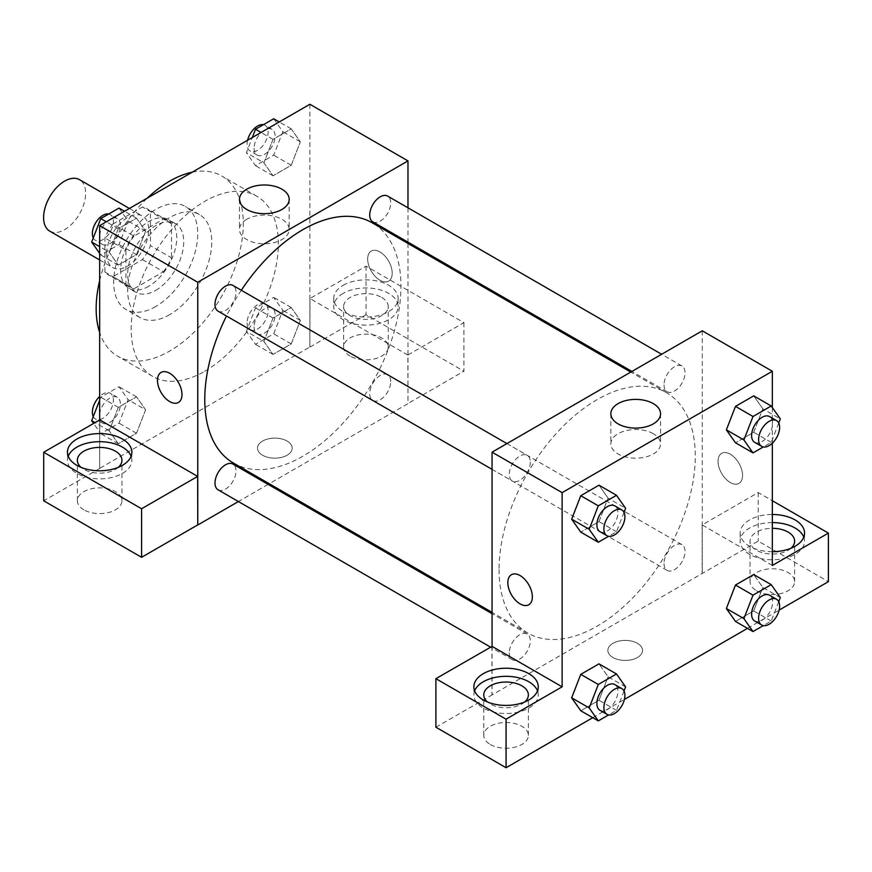 <?xml version="1.0" encoding="UTF-8"?>
<svg xmlns="http://www.w3.org/2000/svg" width="872" height="872" viewBox="0 0 872 872"><rect width="100%" height="100%" fill="white"/><g stroke="black" fill="none" stroke-linecap="round" stroke-linejoin="round"><path stroke-width="0.65" stroke-dasharray="4.36 3.27" d="M49.759 231.145A29.724 17.168 120 0 0 79.483 213.989A29.724 17.168 120 0 0 79.483 179.654M106.667 253.948A29.724 17.168 120 0 0 112.826 267.562A29.724 17.168 120 0 0 142.55 250.395A29.724 17.168 120 0 0 142.55 216.071A29.724 17.168 120 0 0 119.638 224.028A29.724 17.168 120 0 0 106.667 253.948M112.935 224.028L142.43 207.002A38.368 22.149 120 0 1 146.867 208.582A38.368 22.149 120 0 1 150.464 211.634L150.464 245.697A38.368 22.149 120 0 1 142.43 259.594L112.935 276.62A38.368 22.149 120 0 1 108.499 275.04A38.368 22.149 120 0 1 104.913 271.988L104.913 237.936A38.368 22.149 120 0 1 112.935 224.028L133.961 236.17L163.456 219.145L142.43 207.002M142.43 259.594L163.456 271.737L133.961 288.763L112.935 276.62M104.913 271.988L125.939 284.13L125.939 250.068L104.913 237.936M125.939 284.13A38.368 22.149 120 0 0 129.525 287.182A38.368 22.149 120 0 0 133.961 288.763M163.456 271.737A38.368 22.149 120 0 0 171.479 257.829L150.464 245.697M163.456 219.145A38.368 22.149 120 0 1 167.893 220.725A38.368 22.149 120 0 1 171.479 223.777L171.479 257.829M133.961 236.17A38.368 22.149 120 0 0 125.939 250.068M148.709 286.31A39.643 22.89 -60 0 1 128.893 288.283A39.643 22.89 -60 0 1 128.893 242.503A39.643 22.89 -60 0 1 168.525 219.624A39.643 22.89 -60 0 1 174.607 251.387A39.643 22.89 -60 0 1 148.709 286.31M155.717 290.365A39.643 22.89 120 0 0 181.605 255.431A39.643 22.89 120 0 0 175.534 223.668A39.643 22.89 120 0 0 144.992 234.285A39.643 22.89 120 0 0 127.683 274.179A39.643 22.89 120 0 0 135.89 292.327A39.643 22.89 120 0 0 155.717 290.365M171.479 223.777L150.464 211.634M155.717 306.541A59.459 34.324 -60 0 1 125.982 309.484A59.459 34.324 -60 0 1 125.982 240.835A59.459 34.324 -60 0 1 185.442 206.501A59.459 34.324 -60 0 1 194.554 254.144A59.459 34.324 -60 0 1 155.717 306.541M169.724 314.639A59.459 34.324 -60 0 1 140 317.582A59.459 34.324 -60 0 1 140 248.923A59.459 34.324 -60 0 1 199.459 214.599A59.459 34.324 -60 0 1 208.572 262.243A59.459 34.324 -60 0 1 169.724 314.639M192.156 172.22A104.051 60.07 -60 0 1 221.75 175.981A104.051 60.07 -60 0 1 237.707 259.355A104.051 60.07 -60 0 1 169.724 351.045A104.051 60.07 -60 0 1 117.698 356.201A104.051 60.07 -60 0 1 99.659 332.45M99.659 280.642A104.051 60.07 -60 0 1 147.292 198.129M204.767 371.276A104.051 60.07 120 0 0 272.74 279.585A104.051 60.07 120 0 0 256.793 196.2A104.051 60.07 120 0 0 176.613 224.082A104.051 60.07 120 0 0 131.192 328.798A104.051 60.07 120 0 0 152.742 376.421A104.051 60.07 120 0 0 204.767 371.276M309.876 104.269L309.876 347.002L99.659 468.362L99.659 419.944M145.613 409.796L136.512 433.253L118.298 443.761L109.196 430.812L118.298 407.355L136.512 396.847L145.613 409.796L136.512 433.253L118.298 443.761L109.196 430.812L118.298 407.355L136.512 396.847L145.613 409.796L128.097 399.681L118.995 423.138L100.781 433.657L93.609 423.443M263.922 341.486L273.023 318.029L291.226 307.522L300.328 320.471L291.226 343.928L273.023 354.435L263.922 341.486L273.023 318.029L291.226 307.522L300.328 320.471L291.226 343.928L273.023 354.435L263.922 341.486L246.405 331.371L255.507 307.914L273.71 297.407L282.811 310.356L273.71 333.812L255.507 344.331L246.405 331.371M263.922 162.835L273.023 139.378L291.226 128.86L300.328 141.82L291.226 165.277L273.023 175.784L263.922 162.835L273.023 139.378L291.226 128.86L300.328 141.82L291.226 165.277L273.023 175.784L263.922 162.835L246.405 152.72L252.302 137.504M109.196 252.161L118.298 228.704L136.512 218.185L145.613 231.145L136.512 254.602L118.298 265.11L109.196 252.161L118.298 228.704L136.512 218.185L145.613 231.145L136.512 254.602L118.298 265.11L109.196 252.161L99.659 246.656M379.941 251.932A17.342 10.017 -120 0 0 371.276 251.071A17.342 10.017 -120 0 0 371.276 271.094A17.342 10.017 -120 0 0 388.618 281.111A17.342 10.017 -120 0 0 391.277 267.214A17.342 10.017 -120 0 0 379.941 251.932A17.342 10.017 60 0 1 391.266 267.214A17.342 10.017 60 0 1 388.607 281.111A17.342 10.017 60 0 1 371.265 271.094A17.342 10.017 60 0 1 371.265 251.071A17.342 10.017 60 0 1 379.941 251.932M407.856 355.024L309.985 298.518L366.044 266.156L463.915 322.662L407.856 355.024L407.976 403.638L269.241 483.731M309.985 298.518L309.876 347.002M407.976 207.819L407.976 242.144M407.976 243.441L407.976 403.638M343.154 285.308A32.21 18.595 180 0 1 378.252 281.275A32.21 18.595 180 0 1 398.133 298.453A32.21 18.595 180 0 1 365.924 317.048A32.21 18.595 180 0 1 333.725 298.453A32.21 18.595 180 0 1 343.154 285.308M343.154 293.395A32.21 18.595 0 0 0 333.725 306.541A32.21 18.595 0 0 0 365.924 325.136A32.21 18.595 0 0 0 398.133 306.541A32.21 18.595 0 0 0 378.252 289.362A32.21 18.595 0 0 0 343.154 293.395M381.696 297.439A22.301 12.873 180 0 1 388.225 306.541A22.301 12.873 180 0 1 374.459 318.433A22.301 12.873 180 0 1 350.163 315.642A22.301 12.873 180 0 1 343.633 306.541A22.301 12.873 180 0 1 357.4 294.649A22.301 12.873 180 0 1 381.696 297.439M350.163 356.103A22.301 12.873 180 0 1 343.633 347.002A22.301 12.873 180 0 1 365.924 334.129A22.301 12.873 180 0 1 388.225 347.002A22.301 12.873 180 0 1 374.459 358.893A22.301 12.873 180 0 1 350.163 356.103M463.915 322.662L463.915 371.21L407.856 403.573M366.044 266.156L366.044 314.705L463.915 371.21M309.985 347.067L366.044 314.705M246.754 219.286A24.852 14.344 0 0 0 239.473 229.434A24.852 14.344 0 0 0 264.325 243.779A24.852 14.344 0 0 0 289.177 229.434A24.852 14.344 0 0 0 273.841 216.18A24.852 14.344 0 0 0 246.754 219.286M99.768 419.879L99.659 468.362M178.4 402.472L178.4 402.472A17.342 10.017 -120 0 0 178.4 382.448A17.342 10.017 -120 0 0 161.058 372.431L161.058 372.431M68.223 456.23A32.21 18.595 0 0 0 67.449 460.274A32.21 18.595 0 0 0 99.659 478.87A32.21 18.595 0 0 0 131.868 460.274A32.21 18.595 0 0 0 131.094 456.23M118.276 467.359A22.301 12.873 180 0 1 83.886 469.376A22.301 12.873 180 0 1 81.031 467.359M83.886 509.837A22.301 12.873 180 0 1 77.357 500.735A22.301 12.873 180 0 1 99.659 487.862A22.301 12.873 180 0 1 121.949 500.735A22.301 12.873 180 0 1 108.193 512.627A22.301 12.873 180 0 1 83.886 509.837M99.768 468.428L43.709 500.8M287.095 455.217A17.342 10.017 0 0 0 292.175 448.143A17.342 10.017 0 0 0 274.833 438.126A17.342 10.017 0 0 0 257.491 448.143A17.342 10.017 0 0 0 268.195 457.386A17.342 10.017 0 0 0 287.095 455.217A17.342 10.017 180 0 1 268.195 457.386A17.342 10.017 180 0 1 257.491 448.132A17.342 10.017 180 0 1 274.833 438.115A17.342 10.017 180 0 1 292.175 448.132A17.342 10.017 180 0 1 287.095 455.217M268.118 484.385L238.394 501.542M218.076 311.162A14.868 8.578 120 0 0 229.532 307.184A14.868 8.578 120 0 0 236.018 292.218A14.868 8.578 120 0 0 232.933 285.417M390.732 381.544A14.868 8.578 120 0 0 387.659 374.742A14.868 8.578 120 0 0 376.203 378.731A14.868 8.578 120 0 0 369.717 393.686A14.868 8.578 120 0 0 372.791 400.488A14.868 8.578 120 0 0 384.247 396.509A14.868 8.578 120 0 0 390.732 381.544M218.076 489.813A14.868 8.578 120 0 0 229.532 485.835A14.868 8.578 120 0 0 236.018 470.869A14.868 8.578 120 0 0 232.933 464.068M372.791 221.837A14.868 8.578 120 0 0 384.247 217.858A14.868 8.578 120 0 0 390.732 202.893A14.868 8.578 120 0 0 387.659 196.091M233.5 463.097A138.735 80.104 120 0 0 340.407 425.928A138.735 80.104 120 0 0 400.967 286.31A138.735 80.104 120 0 0 372.235 222.807M241.326 290.256A138.735 80.104 120 0 0 226.469 316.002M499.067 569.503A138.735 80.104 120 0 0 527.8 633.018A138.735 80.104 120 0 0 666.535 552.913A138.735 80.104 120 0 0 666.535 392.716A138.735 80.104 120 0 0 559.628 429.885A138.735 80.104 120 0 0 499.067 569.503M530.318 462.138A14.868 8.578 -60 0 1 523.832 477.093A14.868 8.578 -60 0 1 512.376 481.072A14.868 8.578 -60 0 1 512.376 463.915A14.868 8.578 -60 0 1 527.233 455.326A14.868 8.578 -60 0 1 530.318 462.138M664.017 563.595A14.868 8.578 120 0 0 667.091 570.397A14.868 8.578 120 0 0 681.959 561.819A14.868 8.578 120 0 0 681.959 544.651A14.868 8.578 120 0 0 670.503 548.641A14.868 8.578 120 0 0 664.017 563.595M509.292 652.921A14.868 8.578 120 0 0 512.376 659.723A14.868 8.578 120 0 0 527.233 651.144A14.868 8.578 120 0 0 527.233 633.977A14.868 8.578 120 0 0 515.788 637.966A14.868 8.578 120 0 0 509.292 652.921M664.017 384.944A14.868 8.578 120 0 0 667.091 391.746A14.868 8.578 120 0 0 681.959 383.168A14.868 8.578 120 0 0 681.959 366A14.868 8.578 120 0 0 670.503 369.99A14.868 8.578 120 0 0 664.017 384.944M492.059 646.37L492.059 694.919L758.215 541.12L828.4 581.646M702.276 330.815L702.276 573.547M612.929 657.499A17.342 10.017 0 0 0 631.829 659.668A17.342 10.017 0 0 0 642.533 650.414A17.342 10.017 0 0 0 625.191 640.408A17.342 10.017 0 0 0 607.849 650.414A17.342 10.017 0 0 0 612.929 657.499A17.342 10.017 180 0 1 607.849 650.414A17.342 10.017 180 0 1 625.191 640.397A17.342 10.017 180 0 1 642.533 650.414A17.342 10.017 180 0 1 631.829 659.657A17.342 10.017 180 0 1 612.929 657.488M756.58 590.747A22.301 12.873 0 0 0 780.876 593.538A22.301 12.873 0 0 0 794.643 581.646A22.301 12.873 0 0 0 772.341 568.773A22.301 12.873 0 0 0 750.051 581.646A22.301 12.873 0 0 0 756.58 590.747M490.304 744.47A22.301 12.873 0 0 0 514.6 747.26A22.301 12.873 0 0 0 528.367 735.369A22.301 12.873 0 0 0 506.076 722.496A22.301 12.873 0 0 0 483.775 735.369A22.301 12.873 0 0 0 490.304 744.47M592.753 717.689L624.407 699.42M747.478 628.363L779.121 610.095M435.891 727.215L492.059 694.919M790.969 548.27A22.301 12.873 180 0 1 756.58 550.287A22.301 12.873 180 0 1 750.051 541.185A22.301 12.873 180 0 1 772.341 528.312M772.341 522.59A32.21 18.595 0 0 0 749.571 528.04A32.21 18.595 0 0 0 740.132 541.185A32.21 18.595 0 0 0 772.341 559.78A32.21 18.595 0 0 0 804.551 541.185A32.21 18.595 0 0 0 803.777 537.141M772.341 551.693A32.21 18.595 180 0 1 740.132 533.097A32.21 18.595 180 0 1 749.571 519.941A32.21 18.595 180 0 1 772.341 514.502M524.693 701.993A22.301 12.873 180 0 1 490.304 704.02A22.301 12.873 180 0 1 487.448 701.993M474.641 690.875A32.21 18.595 0 0 0 473.867 694.919A32.21 18.595 0 0 0 506.076 713.514A32.21 18.595 0 0 0 538.275 694.919A32.21 18.595 0 0 0 537.501 690.875M491.95 646.305L491.95 694.853M772.341 565.459L702.156 524.933L758.215 492.571L772.341 500.724M758.215 492.571L758.215 541.12M702.156 524.933L702.156 573.482M726.387 608.493L735.51 585.036M780.32 597.593L762.804 587.477L753.702 574.528L762.826 587.445M762.804 587.477L753.681 610.934L735.488 621.442L753.702 610.934L762.804 587.477M762.826 408.794L753.702 395.866L762.804 408.815L753.681 432.283L735.488 442.791L753.702 432.283L762.804 408.815L780.32 418.931M726.387 429.842L735.51 406.385M608.1 498.119L598.977 485.192L608.078 498.141L598.955 521.609L580.774 532.116L598.977 521.609L608.078 498.141L625.595 508.256M571.672 519.167L580.796 495.71M571.672 697.818L580.796 674.361M625.595 686.918L608.078 676.803L598.977 663.854L608.1 676.77M608.078 676.803L598.955 700.26L580.774 710.767L598.977 700.26L608.078 676.803M772.341 407.584L772.341 443.183M653.281 433.7A24.852 14.344 0 0 0 626.194 430.594A24.852 14.344 0 0 0 610.847 443.848A24.852 14.344 0 0 0 635.699 458.192A24.852 14.344 0 0 0 660.562 443.848A24.852 14.344 0 0 0 653.281 433.7M528.759 604.754L528.759 604.743A17.342 10.017 -120 0 0 528.759 584.72A17.342 10.017 -120 0 0 511.417 574.713L511.417 574.713M730.3 454.203A17.342 10.017 -120 0 0 721.635 453.342A17.342 10.017 -120 0 0 721.624 473.365A17.342 10.017 -120 0 0 738.966 483.382A17.342 10.017 -120 0 0 741.625 469.485A17.342 10.017 -120 0 0 730.3 454.203A17.342 10.017 60 0 1 741.625 469.485A17.342 10.017 60 0 1 738.966 483.382A17.342 10.017 60 0 1 721.624 473.376A17.342 10.017 60 0 1 721.624 453.353A17.342 10.017 60 0 1 730.289 454.203M624.014 512.355L616.493 531.724L608.591 536.28M599.958 531.648A14.868 8.578 120 0 0 614.825 523.058A14.868 8.578 120 0 0 614.825 505.902M616.493 531.724L598.977 521.609M778.729 423.029L771.219 442.398L763.305 446.955M754.683 442.322A14.868 8.578 120 0 0 769.54 433.733A14.868 8.578 120 0 0 769.54 416.576M771.219 442.398L753.702 432.283M624.014 691.006L616.493 710.375L608.591 714.942M599.958 710.298A14.868 8.578 120 0 0 614.825 701.72A14.868 8.578 120 0 0 614.825 684.553M616.493 710.375L598.977 700.26M778.729 601.68L771.219 621.049L763.305 625.616M754.683 620.973A14.868 8.578 120 0 0 769.54 612.395A14.868 8.578 120 0 0 769.54 595.227M771.219 621.049L753.702 610.934M118.995 208.081L128.097 221.03L118.995 244.487L100.781 254.995L99.659 253.392M99.375 237.609A14.868 8.578 120 0 0 102.46 244.411A14.868 8.578 120 0 0 117.317 235.832A14.868 8.578 120 0 0 117.317 218.665A14.868 8.578 120 0 0 105.861 222.643A14.868 8.578 120 0 0 99.375 237.609M145.613 231.145L128.097 221.03M136.512 254.602L118.995 244.487M118.298 265.11L100.781 254.995M118.298 228.704L106.319 221.782M136.512 218.185L124.522 211.275M93.271 237.958A14.868 8.578 120 0 0 95.451 240.367A14.868 8.578 120 0 0 110.308 231.778A14.868 8.578 120 0 0 110.308 214.621A14.868 8.578 120 0 0 108.695 214.022M273.71 118.756L282.811 131.705L273.71 155.162L255.507 165.669L246.405 152.72M254.09 148.284A14.868 8.578 120 0 0 257.175 155.085A14.868 8.578 120 0 0 272.042 146.507A14.868 8.578 120 0 0 272.042 129.339A14.868 8.578 120 0 0 260.586 133.318A14.868 8.578 120 0 0 254.09 148.284M300.328 141.82L282.811 131.705M291.226 165.277L273.71 155.162M273.023 175.784L255.507 165.669M273.023 139.378L261.033 132.457M291.226 128.86L279.247 121.949M247.594 140.218A14.868 8.578 120 0 0 247.092 144.24A14.868 8.578 120 0 0 250.166 151.041A14.868 8.578 120 0 0 265.034 142.452A14.868 8.578 120 0 0 265.034 125.296A14.868 8.578 120 0 0 263.409 124.696M99.659 400.15L100.781 397.24L118.995 386.732L128.097 399.681M99.375 416.26A14.868 8.578 120 0 0 102.46 423.062A14.868 8.578 120 0 0 117.317 414.483A14.868 8.578 120 0 0 117.317 397.316A14.868 8.578 120 0 0 105.861 401.305A14.868 8.578 120 0 0 99.375 416.26M136.512 433.253L118.995 423.138M118.298 443.761L100.781 433.657M109.196 430.812L95.015 422.626M118.298 407.355L100.781 397.24M136.512 396.847L118.995 386.732M93.271 416.609A14.868 8.578 120 0 0 95.451 419.018A14.868 8.578 120 0 0 110.308 410.44A14.868 8.578 120 0 0 110.308 393.272A14.868 8.578 120 0 0 99.659 396.455M254.09 326.935A14.868 8.578 120 0 0 257.175 333.736A14.868 8.578 120 0 0 272.042 325.158A14.868 8.578 120 0 0 272.042 307.99A14.868 8.578 120 0 0 260.586 311.98A14.868 8.578 120 0 0 254.09 326.935M300.328 320.471L282.811 310.356M291.226 343.928L273.71 333.812M273.023 354.435L255.507 344.331M273.023 318.029L255.507 307.914M291.226 307.522L273.71 297.407M247.092 322.891A14.868 8.578 120 0 0 250.166 329.692A14.868 8.578 120 0 0 265.034 321.114A14.868 8.578 120 0 0 265.034 303.947A14.868 8.578 120 0 0 253.578 307.925A14.868 8.578 120 0 0 247.092 322.891M99.659 259.965L112.826 267.562M129.383 208.463L142.55 216.071M175.534 223.668L168.525 219.624M135.89 292.327L128.893 288.283M167.893 220.725L146.867 208.582M129.525 287.182L108.499 275.04M199.459 214.599L185.442 206.501M140 317.582L125.982 309.484M256.793 196.2L221.75 175.981M152.742 376.421L117.698 356.201M333.725 298.453L333.725 306.541M398.133 298.453L398.133 306.541M388.225 347.002L388.225 306.541M343.633 347.002L343.633 306.541M239.473 199.339L239.473 229.434M289.177 199.339L289.177 229.434M67.449 452.187L67.449 460.274M131.868 452.187L131.868 460.274M121.949 500.735L121.949 460.274M77.357 500.735L77.357 460.274M666.535 392.716L630.794 372.082M527.8 633.018L492.059 612.384M492.059 469.343L512.376 481.072M506.926 443.597L527.233 455.326M681.959 544.651L387.659 374.742M667.091 570.397L372.791 400.488M527.233 633.977L492.059 613.67M512.376 659.723L490.533 647.122M681.959 366L661.641 354.272M667.091 391.746L631.906 371.439M794.643 581.646L794.643 541.185M750.051 581.646L750.051 541.185M740.132 533.097L740.132 541.185M804.551 533.097L804.551 541.185M528.367 735.369L528.367 694.919M483.775 735.369L483.775 694.919M473.867 686.82L473.867 694.919M538.275 686.82L538.275 694.919M610.847 413.753L610.847 443.848M660.562 413.753L660.562 443.848M117.317 218.665L110.308 214.621M102.46 244.411L95.451 240.367M272.042 129.339L265.034 125.296M257.175 155.085L250.166 151.041M117.317 397.316L110.308 393.272M102.46 423.062L95.451 419.018M272.042 307.99L265.034 303.947M257.175 333.736L250.166 329.692"/><path stroke-width="1.31" d="M129.383 208.463L79.483 179.654A29.724 17.168 120 0 0 56.582 187.622A29.724 17.168 120 0 0 43.6 217.542A29.724 17.168 120 0 0 49.759 231.145L99.659 259.965M99.659 332.45A104.051 60.07 -60 0 1 99.659 280.642M147.292 198.129A104.051 60.07 -60 0 1 192.156 172.22M99.659 419.944L99.659 225.63L309.876 104.269L407.976 160.906L407.976 207.819M407.976 242.144L407.976 243.441M246.754 189.191A24.852 14.344 180 0 1 273.841 186.074A24.852 14.344 180 0 1 289.177 199.339A24.852 14.344 180 0 1 264.325 213.684A24.852 14.344 180 0 1 239.473 199.339A24.852 14.344 180 0 1 246.754 189.191M238.394 501.542L197.759 524.999L197.759 282.266L99.659 225.63M197.759 282.266L407.976 160.906M161.058 372.431A17.342 10.017 -120 0 0 158.41 386.329A17.342 10.017 -120 0 0 169.735 401.611A17.342 10.017 60 0 1 158.399 386.329A17.342 10.017 60 0 1 161.058 372.431A17.342 10.017 60 0 1 178.4 382.448A17.342 10.017 60 0 1 178.4 402.472A17.342 10.017 60 0 1 169.724 401.611A17.342 10.017 -120 0 0 178.4 402.472M197.65 476.395L99.768 419.879L43.709 452.252L141.591 508.758L197.65 476.395L197.759 524.999M76.889 439.03A32.21 18.595 180 0 1 111.987 435.008A32.21 18.595 180 0 1 131.868 452.187A32.21 18.595 180 0 1 99.659 470.782A32.21 18.595 180 0 1 67.449 452.187A32.21 18.595 180 0 1 76.889 439.03M131.094 456.23A32.21 18.595 0 0 0 108.651 442.42A32.21 18.595 0 0 0 76.889 447.129A32.21 18.595 0 0 0 68.223 456.23M81.031 467.359A22.301 12.873 180 0 1 77.357 460.274A22.301 12.873 180 0 1 91.124 448.382A22.301 12.873 180 0 1 115.42 451.173A22.301 12.873 180 0 1 121.949 460.274A22.301 12.873 180 0 1 118.276 467.359M141.591 508.758L141.591 557.306L197.65 524.944M43.709 452.252L43.709 500.8L141.591 557.306M269.241 483.731L268.118 484.385M506.926 443.597L232.933 285.417A14.868 8.578 120 0 0 218.076 293.995A14.868 8.578 120 0 0 218.076 311.162L492.059 469.343M492.059 613.67L232.933 464.068A14.868 8.578 120 0 0 221.488 468.057A14.868 8.578 120 0 0 214.992 483.012A14.868 8.578 120 0 0 218.076 489.813L490.533 647.122M661.641 354.272L387.659 196.091A14.868 8.578 120 0 0 376.203 200.07A14.868 8.578 120 0 0 369.717 215.035A14.868 8.578 120 0 0 372.791 221.837L631.906 371.439M630.794 372.082L372.235 222.807A138.735 80.104 120 0 0 241.326 290.256M226.469 316.002A138.735 80.104 120 0 0 204.767 399.594A138.735 80.104 120 0 0 233.5 463.097L492.059 612.384M492.059 646.37L435.891 678.667L506.076 719.193L562.124 686.82L492.059 646.37L492.059 452.176L702.276 330.815L772.341 371.265L772.341 407.584M435.891 678.667L435.891 727.215L506.076 767.731L592.753 717.689M624.407 699.42L747.478 628.363M779.121 610.095L828.4 581.646L828.4 533.097L772.341 565.459L772.341 443.183M772.341 528.312A22.301 12.873 180 0 1 788.114 532.083A22.301 12.873 180 0 1 794.643 541.185A22.301 12.873 180 0 1 790.969 548.27M803.777 537.141A32.21 18.595 0 0 0 772.341 522.59M772.341 514.502A32.21 18.595 180 0 1 804.551 533.097A32.21 18.595 180 0 1 772.341 551.693M487.448 701.993A22.301 12.873 180 0 1 483.775 694.919A22.301 12.873 180 0 1 506.076 682.046A22.301 12.873 180 0 1 528.367 694.919A22.301 12.873 180 0 1 524.693 701.993M537.501 690.875A32.21 18.595 0 0 0 515.069 677.064A32.21 18.595 0 0 0 483.295 681.762A32.21 18.595 0 0 0 474.641 690.875M483.295 673.674A32.21 18.595 180 0 1 518.393 669.642A32.21 18.595 180 0 1 538.275 686.82A32.21 18.595 180 0 1 506.076 705.415A32.21 18.595 180 0 1 473.867 686.82A32.21 18.595 180 0 1 483.295 673.674M506.076 719.193L506.076 767.731M772.341 500.724L828.4 533.097M763.305 625.616L753.005 631.557L743.903 618.608L753.005 595.151L735.488 585.036L753.702 574.528L735.488 585.036L726.387 608.493L735.488 621.442L726.365 608.525M763.305 446.955L753.005 452.906L735.488 442.791L726.365 429.863L735.488 406.385L753.702 395.866L735.488 406.385L753.005 416.5L771.219 405.981L780.32 418.931L778.729 423.029M608.591 536.28L598.29 542.231L580.774 532.116L571.651 519.189L580.774 495.71L598.977 485.192L580.774 495.71L598.29 505.825L616.493 495.307L625.595 508.256L624.014 512.355M608.591 714.942L598.29 720.882L589.189 707.933L598.29 684.476L580.774 674.361L598.977 663.854L580.774 674.361L571.672 697.818L580.774 710.767L571.651 697.851M562.124 686.82L562.124 492.636L772.341 371.265M653.281 403.605A24.852 14.344 180 0 1 660.562 413.753A24.852 14.344 180 0 1 635.699 428.098A24.852 14.344 180 0 1 610.847 413.753A24.852 14.344 180 0 1 626.194 400.488A24.852 14.344 180 0 1 653.281 403.605M562.124 492.636L492.059 452.176M520.083 603.893A17.342 10.017 60 0 1 508.758 588.611A17.342 10.017 60 0 1 511.417 574.713A17.342 10.017 60 0 1 528.759 584.72A17.342 10.017 60 0 1 528.759 604.754A17.342 10.017 60 0 1 520.083 603.893M511.417 574.713A17.342 10.017 -120 0 0 508.768 588.611A17.342 10.017 -120 0 0 520.094 603.882A17.342 10.017 -120 0 0 528.759 604.743M598.29 542.231L589.189 529.282L598.29 505.825M621.834 509.946L614.825 505.902A14.868 8.578 120 0 0 603.37 509.88A14.868 8.578 120 0 0 596.884 524.835A14.868 8.578 120 0 0 599.958 531.648L606.967 535.691A14.868 8.578 120 0 0 621.834 527.102A14.868 8.578 120 0 0 621.834 509.946A14.868 8.578 120 0 0 610.378 513.924A14.868 8.578 120 0 0 603.893 528.879A14.868 8.578 120 0 0 606.967 535.691M580.774 532.116L571.672 519.167L589.189 529.282M616.493 495.307L598.977 485.192M753.005 452.906L743.903 439.957L753.005 416.5M776.549 420.62L769.54 416.576A14.868 8.578 120 0 0 758.095 420.555A14.868 8.578 120 0 0 751.599 435.51A14.868 8.578 120 0 0 754.683 442.322L761.692 446.366A14.868 8.578 120 0 0 776.549 437.777A14.868 8.578 120 0 0 776.549 420.62A14.868 8.578 120 0 0 765.093 424.599A14.868 8.578 120 0 0 758.607 439.553A14.868 8.578 120 0 0 761.692 446.366M735.488 442.791L726.387 429.842L743.903 439.957M771.219 405.981L753.702 395.866M598.29 684.476L616.493 673.969L625.595 686.918L624.014 691.006M621.834 688.597L614.825 684.553A14.868 8.578 120 0 0 603.37 688.531A14.868 8.578 120 0 0 596.884 703.497A14.868 8.578 120 0 0 599.958 710.298L606.967 714.342A14.868 8.578 120 0 0 621.834 705.764A14.868 8.578 120 0 0 621.834 688.597A14.868 8.578 120 0 0 610.378 692.575A14.868 8.578 120 0 0 603.893 707.541A14.868 8.578 120 0 0 606.967 714.342M598.29 720.882L580.774 710.767M589.189 707.933L571.672 697.818M616.493 673.969L598.977 663.854M753.005 595.151L771.219 584.643L780.32 597.593L778.729 601.68M776.549 599.271L769.54 595.227A14.868 8.578 120 0 0 758.095 599.206A14.868 8.578 120 0 0 751.599 614.171A14.868 8.578 120 0 0 754.683 620.973L761.692 625.017A14.868 8.578 120 0 0 776.549 616.439A14.868 8.578 120 0 0 776.549 599.271A14.868 8.578 120 0 0 765.093 603.25A14.868 8.578 120 0 0 758.607 618.215A14.868 8.578 120 0 0 761.692 625.017M753.005 631.557L735.488 621.442M743.903 618.608L726.387 608.493M771.219 584.643L753.702 574.528M99.659 253.392L91.68 242.045L100.781 218.589L118.995 208.081L124.522 211.275M99.659 246.656L91.68 242.045M106.319 221.782L100.781 218.589M108.695 214.022A14.868 8.578 120 0 0 97.915 219.668A14.868 8.578 120 0 0 92.367 233.565A14.868 8.578 120 0 0 93.271 237.958M252.302 137.504L255.507 129.263L273.71 118.756L279.247 121.949M261.033 132.457L255.507 129.263M263.409 124.696A14.868 8.578 120 0 0 247.594 140.218M93.609 423.443L91.68 420.696L99.659 400.15M95.015 422.626L91.68 420.696M99.659 396.455A14.868 8.578 120 0 0 92.367 412.216A14.868 8.578 120 0 0 93.271 416.609"/></g></svg>

